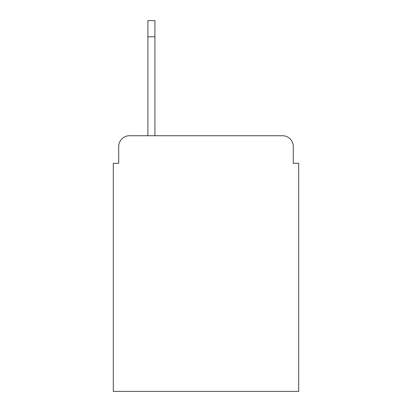 <?xml version="1.0" encoding="UTF-8"?>
<svg xmlns="http://www.w3.org/2000/svg" width="412" height="412" viewBox="0 0 412 412"><rect width="100%" height="100%" fill="white"/><g stroke="black" fill="none" stroke-linecap="round" stroke-linejoin="round"><path stroke-width="0.62" d="M118.707 146.543L118.707 163.296L118.707 146.543A10.81 10.81 0 0 1 129.517 135.733L147.893 135.733L147.893 20.6L154.922 20.6L154.922 135.733L282.483 135.733L129.517 135.733M293.293 163.296L293.293 146.543L293.293 163.296L298.7 163.296L298.7 391.4L113.3 391.4L113.3 163.296L118.707 163.296M293.293 146.543A10.81 10.81 0 0 0 282.483 135.733M154.922 36.817L147.893 36.817"/></g></svg>
